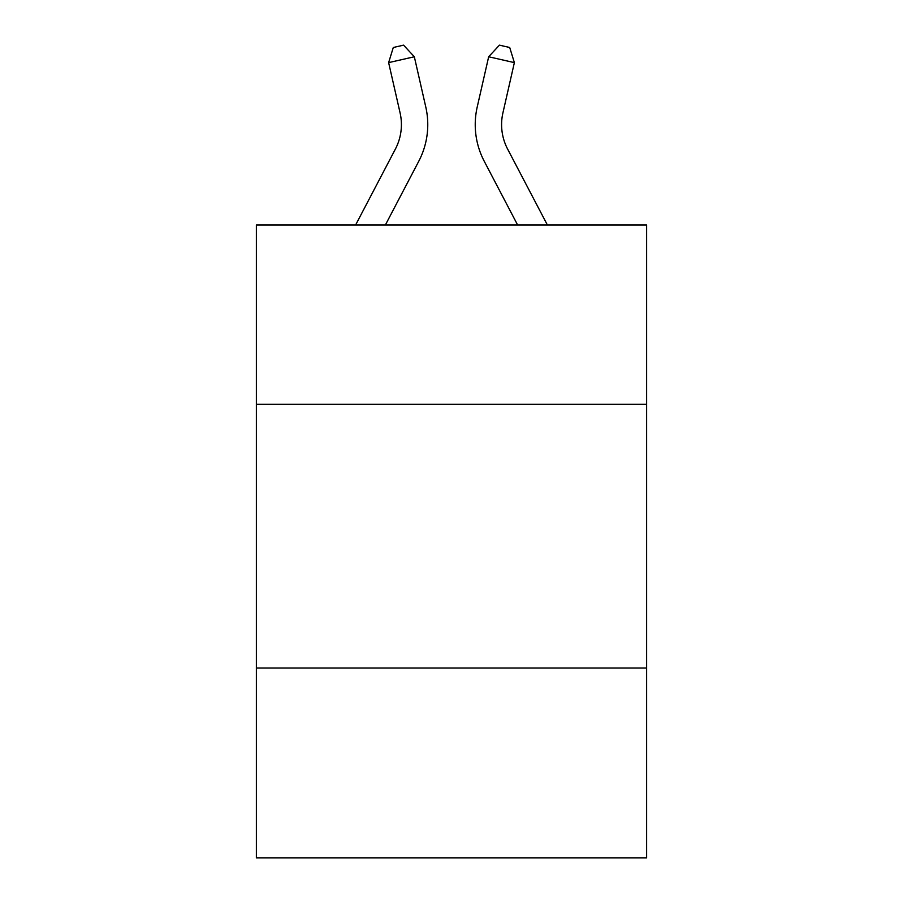 <?xml version="1.0" encoding="UTF-8"?>
<svg xmlns="http://www.w3.org/2000/svg" width="903" height="903" viewBox="0 0 903 903"><rect width="100%" height="100%" fill="white"/><g stroke="black" fill="none" stroke-linecap="round" stroke-linejoin="round"><path stroke-width="1.35" d="M256.373 404.318L646.627 404.318L646.627 225.016L256.373 225.016L256.373 857.85L646.627 857.85L646.627 667.994L256.373 667.994M646.627 667.994L646.627 404.318M425.787 107.028L414.33 56.765L425.787 107.028A79.103 79.103 0 0 1 418.732 161.31L385.367 225.016M547.399 225.016L507.621 149.074A52.735 52.735 0 0 1 502.915 112.886L514.371 62.623L488.67 56.765L477.213 107.028A79.103 79.103 0 0 0 484.268 161.31L517.633 225.016M514.371 62.623L509.71 47.498L499.427 45.15L488.67 56.765L477.213 107.028M355.601 225.016L395.379 149.074A52.735 52.735 0 0 0 400.085 112.886L388.629 62.623L393.29 47.498L403.573 45.15L414.33 56.765L388.629 62.623M395.379 149.074A52.735 52.735 0 0 0 400.085 112.886A52.735 52.735 0 0 1 395.379 149.074A52.735 52.735 0 0 0 400.085 112.886A52.735 52.735 0 0 1 395.379 149.074A52.735 52.735 0 0 0 400.085 112.886A52.735 52.735 0 0 1 395.379 149.074A52.735 52.735 0 0 0 400.085 112.886A52.735 52.735 0 0 1 395.379 149.074A52.735 52.735 0 0 0 400.085 112.886A52.735 52.735 0 0 1 395.379 149.074A52.735 52.735 0 0 0 400.085 112.886A52.735 52.735 0 0 1 395.379 149.074A52.735 52.735 0 0 0 400.085 112.886A52.735 52.735 0 0 1 395.379 149.074M507.621 149.074A52.735 52.735 0 0 1 502.915 112.886A52.735 52.735 0 0 0 507.621 149.074A52.735 52.735 0 0 1 502.915 112.886A52.735 52.735 0 0 0 507.621 149.074"/></g></svg>
